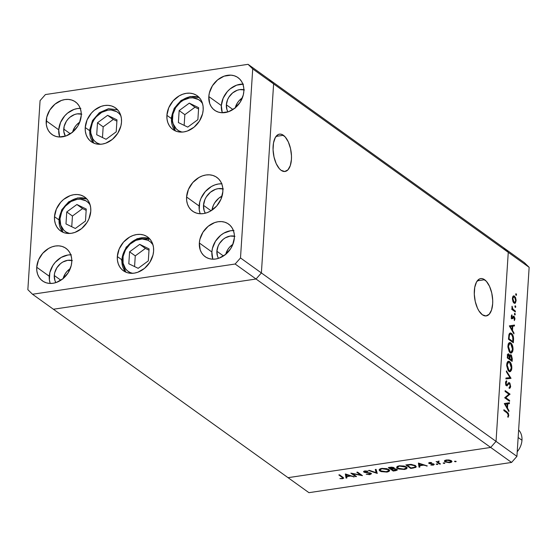 <?xml version="1.0" encoding="UTF-8"?>
<svg xmlns="http://www.w3.org/2000/svg" width="557" height="557" viewBox="0 0 557 557"><rect width="100%" height="100%" fill="white"/><g stroke="black" fill="none" stroke-linecap="round" stroke-linejoin="round"><path stroke-width="0.84" d="M484.632 279.732A18.875 8.898 -98.5 0 1 492.694 299.945A18.875 8.898 -98.5 0 1 486.282 315.916A18.875 8.898 -98.5 0 1 482.362 314.768L478.943 310.917L477.467 308.16L475.253 301.511L474.292 294.214L474.731 287.377L476.507 282.044L479.347 279.029L481.039 278.549L482.822 278.785L486.4 281.348L489.533 286.34L491.747 292.982L492.708 300.286L492.66 303.83L491.532 310.033L489.178 314.287L485.962 315.951L482.362 314.768A18.875 8.898 -98.5 0 1 474.306 294.556A18.875 8.898 -98.5 0 1 480.712 278.584A18.875 8.898 -98.5 0 1 484.632 279.732L477.3 280.825L484.632 279.732M283.402 135.288A18.875 8.898 -98.5 0 1 291.464 155.5A18.875 8.898 -98.5 0 1 285.052 171.472A18.875 8.898 -98.5 0 1 281.139 170.324L279.37 168.708L276.237 163.716L274.023 157.067L273.062 149.77L273.501 142.94L275.276 137.607L278.117 134.585L279.809 134.105L281.591 134.341L285.17 136.904L288.303 141.896L290.517 148.545L291.478 155.842L291.429 159.386L290.301 165.589L287.948 169.843L284.731 171.507L281.139 170.324A18.875 8.898 -98.5 0 1 273.076 150.112A18.875 8.898 -98.5 0 1 279.482 134.14A18.875 8.898 -98.5 0 1 283.402 135.288L276.07 136.381L283.402 135.288M268.947 79.324L273.612 83.905L261.386 272.944L256.039 279.015L53.395 309.239L288.053 477.676L53.395 309.239L256.039 279.015L490.689 447.445L288.053 477.676L308.94 492.673L511.577 462.442L490.689 447.445L288.053 477.676L490.689 447.445L496.036 441.374L490.689 447.445L288.053 477.676L308.94 492.673L511.577 462.442L516.924 456.371L529.15 267.332L508.263 252.335L496.036 441.374L261.386 272.944L256.039 279.015L511.577 462.442L516.924 456.371L496.036 441.374L508.263 252.335L273.612 83.905L261.386 272.944L516.924 456.371L529.15 267.332L524.492 262.751L529.15 267.332L508.263 252.335L503.605 247.761L508.263 252.335L496.036 441.374L490.689 447.445L496.036 441.374L508.263 252.335L273.612 83.905L268.947 79.324L273.612 83.905L268.947 79.324L248.06 64.327L45.423 94.558L40.076 100.629L27.85 289.668L32.508 294.249L235.151 264.018L240.499 257.947L252.718 68.908L248.06 64.327L503.605 247.761L268.947 79.324M222.09 196.071L218.755 198.243L214.696 202.852L213.261 205.575L211.966 210.177A15.777 12.651 125.7 0 1 222.09 196.071A15.777 12.651 -54.3 0 0 211.966 210.177L213.261 205.575L214.696 202.852L218.755 198.243L222.09 196.071M505.784 397.705L509.613 400.455L509.558 401.291L504.684 397.789L508.931 394.21L505.095 391.46L505.15 390.624L510.024 394.119L505.784 397.705L510.024 394.119L505.15 390.624L505.095 391.46L508.931 394.21L504.684 397.789L509.558 401.291L509.613 400.455L508.604 400.601L509.613 400.455L505.784 397.705L504.774 397.858L505.784 397.705M509.509 382.75L507.225 384.72L505.944 384.978L506.557 384.88L506.028 383.077L505.526 383.146L506.773 381.705L505.659 381.865L506.773 381.705L506.522 380.73L505.533 382.624L506.522 385.736L507.302 385.743L506.703 385.834L508.061 384.692L507.114 384.838L508.061 384.692L508.945 383.571L507.838 383.738L509.446 383.578L510.156 386.001L509.209 387.463L509.404 388.431L510.658 386.356L509.509 382.75L508.457 382.91L509.892 383.146L510.637 386.586L510.233 387.853L509.404 388.431L509.209 387.463L510.156 386.001L509.648 383.787L508.945 383.571L506.828 385.869L505.895 384.88L505.526 383.077L505.742 381.608L506.522 380.73L506.773 381.705L506.021 383.327L506.557 384.88L507.155 384.796L508.652 382.743L509.509 382.75L508.987 382.61M511.041 378.349L505.902 378.913L505.965 378.015L510.003 377.667L506.362 371.804L506.424 370.906L511.041 378.349L506.424 370.906L506.362 371.804L510.003 377.667L505.965 378.015L505.902 378.913L511.041 378.349M511.827 368.268L511.521 370.022L510.442 371.561L509.216 371.519L508.005 370.301L506.682 365.657L506.884 363.296L507.657 361.674L509.063 361.27L510.539 362.607L511.528 365.037L511.827 368.268C511.876 365.176 511.124 362.934 509.578 361.549L508.464 361.201L506.696 364.668L508.966 371.359L510.052 371.693L511.827 368.268L511.284 368.351L511.827 368.268M513.032 349.629L512.725 351.383L511.646 352.922L510.421 352.88L509.209 351.662L507.887 347.018L508.088 344.658L508.861 343.035L510.268 342.632L511.744 343.968L512.732 346.398L513.032 349.629C513.081 346.538 512.329 344.296 510.783 342.91L509.669 342.562L507.9 346.029L510.17 352.72L511.256 353.054L513.032 349.629L512.489 349.712L513.032 349.629M513.916 333.908L509.335 325.866L514.487 325.065L514.431 325.977L512.774 326.228L512.503 330.454L513.972 332.995L513.916 333.908L513.972 332.995L512.503 330.454L512.774 326.228L514.431 325.977L514.487 325.065L509.335 325.866L513.916 333.908M516.506 294.827L516.283 295.342L515.9 295.14L515.852 293.776L516.499 294.507L516.151 293.755L515.698 294.242L516.054 295.307L516.506 294.827L515.796 294.932L516.506 294.827L516.054 295.307M514.055 303.126L512.969 301.595L512.412 299.018L512.663 296.951L513.812 295.823L515.497 297.403L516.13 300.202L515.427 303.036L514.055 303.126L514.835 303.363L516.116 300.912L514.508 296.073L513.185 296.101L512.426 298.267L512.851 301.288L514.055 303.126M515.726 306.893L515.504 307.408L515.121 307.206L515.072 305.842L515.719 306.573L515.371 305.821L514.919 306.308L515.274 307.373L515.726 306.893L515.016 306.998L515.726 306.893L515.274 307.373M515.392 311.085L515.336 311.927L511.779 309.365L511.827 308.529L512.356 308.905L512.043 306.183L512.851 309.031L515.392 311.085L512.983 309.205L512.043 306.183L512.356 308.905L511.827 308.529L511.779 309.365L515.336 311.927L515.392 311.085L514.383 311.238L515.392 311.085M515.239 314.42L515.016 314.935L514.633 314.733L514.584 313.368L515.232 314.099L514.884 313.347L514.431 313.835L514.786 314.9L515.239 314.42L514.529 314.524L515.239 314.42L514.786 314.9M512.092 318.597L511.263 316.557L511.89 314.823L512.036 317.664L512.468 317.748L513.756 316.118L514.926 318.165L514.341 320.581L514.069 317.149L513.589 317.149L512.746 318.618L512.092 318.597L512.663 318.674L514.014 317.1L514.341 320.581L514.947 318.98L514.048 316.251L513.477 316.167L512.127 317.748L511.89 314.823L511.27 316.202L512.092 318.597L512.663 318.674M511.465 333.399L512.816 335.119L513.415 336.929L513.345 342.75L508.471 339.248L509.049 334.263L509.627 333.309L510.567 333.002L511.465 333.399L510.254 333.002L508.959 334.534L508.471 339.248L513.345 342.75L513.533 339.861L512.997 339.937L513.533 339.861C513.707 336.853 513.018 334.694 511.465 333.399L510.212 333.58L511.465 333.399M511.11 354.9L510.059 355.053L511.11 354.9L509.321 355.86L509.746 355.798L508.785 353.974L507.81 354.12L508.785 353.974L508.256 353.813L507.267 357.886L512.141 361.389L512.301 358.868L511.772 358.945L512.301 358.868L512.141 361.389L507.267 357.886L507.601 354.572L508.499 353.834L509.746 355.798L510.484 354.732L511.396 355.157L512.301 358.868L511.11 354.9L510.539 354.718M508.896 411.56L504.315 403.526L509.467 402.725L509.404 403.63L507.754 403.888L507.483 408.114L508.952 410.648L508.896 411.56L508.952 410.648L507.483 408.114L507.754 403.888L509.404 403.63L509.467 402.725L504.315 403.526L508.896 411.56M508.276 415.09L507.803 413.489L503.855 410.572L503.911 409.736L508.346 413.238L508.771 415.501L508.061 417.346L507.719 416.58L508.276 415.09L507.719 416.58L508.061 417.346L508.771 415.501L507.204 412.103L503.911 409.736L503.855 410.572L507.1 412.904L508.276 415.09M503.605 247.761L524.492 262.751L503.605 247.761L508.263 252.335L503.605 247.761M352.672 473.77L356.501 476.52L355.714 476.639L350.84 473.137L360.623 475.003L356.786 472.252L357.573 472.134L362.447 475.636L352.672 473.77L362.447 475.636L357.573 472.134L356.786 472.252L360.623 475.003L350.84 473.137L355.714 476.639L356.501 476.52L352.672 473.77M364.626 471.939L365.322 470.888L365.295 471.306L367.627 471.501L367.655 471.097L367.627 471.501L368.038 471.18L364.884 470.937L363.86 472.071L363.916 471.215L363.86 472.071L365.093 472.531L365.12 472.162L365.093 472.531L367.216 472.454L369.549 473.116L369.57 472.754L370.342 473.415L370.37 472.956L369.451 474.265L366.221 474.258L369.952 474.62L371.129 473.304L371.449 473.701L369.73 474.655L366.221 474.258L369.451 474.265L370.475 473.547L364.097 472.211L363.575 471.556L364.682 470.971L368.038 471.18L364.863 471.403L364.473 471.744L364.849 472.064L371.129 473.304L364.626 471.939L364.522 471.006M377.263 473.422L368.574 470.491L369.416 470.366L376.177 472.691L375.251 469.495L376.093 469.37L377.263 473.422L376.093 469.37L375.251 469.495L376.177 472.691L369.416 470.366L368.574 470.491L377.263 473.422M386.948 472.085L381.113 471.605L379.561 470.769L379.108 469.816L379.93 468.938L381.754 468.416L386.767 468.639L389.628 470.317L389.085 471.403L387.171 472.051L389.663 470.581L388.974 469.565L381.754 468.416L379.101 469.892L379.79 470.95L379.916 468.945L379.79 470.95L386.948 472.085L386.976 471.633L386.948 472.085M404.459 469.474L398.624 468.994L397.071 468.159L396.619 467.205L397.44 466.327L399.265 465.805L404.278 466.028L407.139 467.706L406.596 468.785L404.681 469.44L407.174 467.971L406.485 466.947L399.265 465.805L396.612 467.281L397.301 468.34L397.433 466.334L397.301 468.34L404.459 469.474L404.486 469.015L404.459 469.474M419.024 467.191L418.418 463.055L427.33 465.951L423.619 465.151L419.651 465.743L419.881 467.065L419.024 467.191L419.881 467.065L419.651 465.743L423.619 465.151L427.33 465.951L418.418 463.055L419.024 467.191L419.198 464.531L419.024 467.191M455.737 461.774L455.772 461.238L455.591 461.788L454.526 461.349L455.856 461.266L456.162 461.488L455.737 461.774L456.065 461.37L454.623 461.273L455.737 461.774L456.065 461.37M444.486 460.764L444.869 461.802L444.959 460.367L444.869 461.802L444.382 461.015L445.14 460.284L448.587 459.929L451.093 460.576L451.964 461.635L451.163 462.345L449.339 462.7L445.064 461.927L450.021 462.623L451.978 461.544L451.49 460.813L449.346 460.033L446.331 459.978L444.375 461.064M444.402 463.459L444.437 462.93L444.249 463.48L443.191 463.041L444.514 462.958L444.827 463.18L444.402 463.459L444.723 463.062L443.288 462.964L444.402 463.459L444.723 463.062M438.185 462.24L438.714 461.133L438.693 461.495L439.208 461.147L437.426 461.816L436.117 461.558L439.682 464.113L440.469 463.995L439.682 464.113L436.117 461.558L437.426 461.816L439.208 461.147L438.122 462.129L440.469 463.995L438.185 462.24L438.115 461.217M437.44 464.503L437.475 463.974L437.294 464.517L436.228 464.078L437.558 463.995L437.865 464.218L437.44 464.503L437.767 464.099L436.326 464.002L437.44 464.503L437.767 464.099M433.235 464.253L433.262 463.8L432.678 464.83L430.839 465.067L433.151 465.137L434 464.12L429.677 463.257L430.053 462.435L430.032 462.79L431.738 462.595L429.593 462.477L428.911 463.389L428.695 462.846L431.738 462.595L429.872 462.818L429.677 463.257L434.168 464.273L433.499 465.074L430.839 465.067L432.88 464.796L433.283 464.294L428.911 463.389L433.367 464.461L433.409 463.842M415.529 465.652L416.26 466.759L415.703 467.434L410.718 468.43L405.844 464.935L411.317 464.399L415.529 465.652L410.565 464.385L405.844 464.935L410.718 468.43L413.433 468.026L413.461 467.567L413.433 468.026L416.26 466.717L415.529 465.652M395.574 470.693L393.207 471.048L388.333 467.546L391.717 467.156L393.702 467.553L394.342 468.089L394.057 468.639L397.225 469.495L397.169 470.143L395.574 470.693L397.343 469.816L396.988 469.279L394.057 468.639L394.029 467.741L388.333 467.546L393.207 471.048L393.249 470.393L393.207 471.048L395.574 470.693L395.602 470.219L395.574 470.693M346.057 478.08L345.34 473.958L354.363 476.841L350.652 476.04L346.684 476.632L346.914 477.948L346.057 478.08L346.914 477.948L346.684 476.632L350.652 476.04L354.363 476.841L345.34 473.958L346.057 478.08L346.231 475.413L346.057 478.08M342.116 478.338L342.701 477.774L338.83 474.933L339.61 474.815L343.78 478.052L342.569 478.707L339.895 478.616L342.116 478.338L339.895 478.616L342.569 478.707L343.78 478.094L339.61 474.815L338.83 474.933L342.068 477.258L342.109 476.604L342.778 477.969L342.116 478.338M454.93 461.189L454.603 461.586M450.71 460.931L447.842 460.221L445.6 460.674L445.656 461.69L447.946 462.359L449.576 462.31L445.656 461.69L446.791 459.922L446.763 460.291L450.71 460.931L449.576 462.31L450.021 462.623L451.073 461.558L450.745 460.416L451.079 461.502L451.135 460.597M445.656 461.69L445.342 460.207M443.588 462.881L443.268 463.278M439.682 464.113L439.724 463.459L439.682 464.113M436.632 463.918L436.305 464.315M429.677 463.257L430.032 462.79M434.279 464.531L434 464.12M432.698 463.689L432.678 464.037L432.698 463.689M429.774 463.32L429.746 463.737L429.774 463.32M428.639 462.992L428.911 463.389M426.502 465.687L426.481 466.084L426.502 465.687M423.647 464.754L423.619 465.151L423.647 464.754M419.679 465.311L419.651 465.743L419.679 465.311M419.435 464.496L418.968 463.236L419.435 464.496M419.303 463.751L422.707 464.858L422.735 464.461L422.707 464.858L419.581 465.325L419.33 463.354L419.581 465.325L422.707 464.858L419.303 463.751M410.76 467.783L410.718 468.43L410.76 467.783M411.003 467.957L407.132 465.179L407.16 464.74L407.132 465.179L407.773 464.649L407.745 465.081L410.572 464.782L410.6 464.385L410.572 464.782L414.742 465.77L414.777 465.213L415.313 466.571L414.387 467.344L411.003 467.957L414.749 467.198L415.306 466.627L414.742 465.77L411.505 464.796L407.132 465.179L411.003 467.957M399.801 466.16L405.698 467.065L405.733 466.515L406.248 467.887L403.929 469.119L398.088 468.221L397.538 467.393L399.829 465.736L397.573 467.226L397.893 468.068L399.167 468.75L403.553 469.168L406.227 467.998L405.886 467.219L404.605 466.529L399.801 466.16M394.057 468.639L394.029 467.741M393.256 467.866L389.615 467.789L391.71 468.827L391.682 469.266L393.353 467.95L391.181 468.91L389.649 467.351L389.615 467.789L390.687 467.629L390.715 467.205L390.687 467.629L393.256 467.866L393.284 467.393L393.451 468.172L393.5 467.469M396.201 469.398L394.544 468.987L391.682 469.266L393.493 470.568L396.09 470.059L396.201 469.398L393.493 470.568L391.682 469.266L392.232 468.743L392.198 469.189L393.896 468.987L393.98 467.706L393.896 468.987L396.201 469.398L396.229 468.917L396.403 469.711L396.445 468.994M382.29 468.771L388.187 469.676L388.222 469.133L388.73 470.505L386.412 471.73L380.57 470.832L380.027 470.004L382.318 468.346L380.02 470.024L381.656 471.361L386.043 471.779L388.716 470.616L388.375 469.829L387.094 469.14L382.29 468.771M376.337 470.205L376.177 472.691L376.337 470.205M369.952 474.62L369.98 474.146L369.952 474.62M370.342 473.415L370.579 473.025M363.568 471.612L363.86 472.071M371.456 473.805L371.129 473.304M355.756 475.984L355.714 476.639L355.756 475.984M360.664 474.355L360.623 475.003L360.664 474.355M353.535 476.569L353.514 476.966L353.535 476.569M350.68 475.643L350.652 476.04L350.68 475.643M346.712 476.193L346.684 476.632L346.712 476.193M346.468 475.379L346.001 474.125L346.468 475.379M346.336 474.634L349.74 475.741L349.768 475.344L349.74 475.741L346.614 476.207L346.363 474.237L346.614 476.207L349.74 475.741L346.336 474.634M342.604 478.191L342.569 478.707L342.604 478.191M516.151 293.755L515.698 294.242M513.7 295.83L513.185 296.101M513.115 296.171L514.508 296.073L513.255 296.261L513.749 296.742L512.865 298.587L513.846 296.728L514.459 296.916L515.678 300.606L514.71 302.472L513.387 302.402L514.111 302.291L512.865 298.587L512.412 298.649L512.865 298.587L513.255 301.038L514.25 302.374L515.155 302.228L515.678 300.606L515.211 297.925L513.77 296.749M515.636 300.982L516.116 300.912L515.636 300.982M513.951 297.034L513.081 296.15M515.371 305.821L514.919 306.308M511.799 308.989L512.356 308.905L511.799 308.989M511.869 306.991L512.391 306.914L511.869 306.991M511.883 307.36L512.301 307.297L511.883 307.36M511.792 309.379L512.983 309.205L511.792 309.379M513.185 310.381L514.195 310.228L513.185 310.381M514.884 313.347L514.431 313.835M511.34 315.728L512.155 315.61L511.34 315.728M511.263 316.585L511.702 316.515L511.263 316.585M511.535 317.831L512.127 317.748L511.535 317.831M511.556 317.88L512.203 317.789M514.048 316.251L513.477 316.167M513.06 316.689L513.317 317.1M514.459 319.057L514.947 318.98L514.459 319.057M513.658 317.086L514.014 317.1M512.405 317.267L511.974 318.04L513.22 317.852L511.974 318.04L511.41 318.862M511.716 318.527L512.168 317.608M513.352 317.177L512.997 316.613M513.234 325.26L513.178 326.158L514.431 325.977L511.528 326.423L513.178 326.158L513.234 325.26M511.96 330.538L512.503 330.454L511.96 330.538M513.436 333.072L513.972 332.995L513.436 333.072M509.739 326.694L510.999 326.499L509.739 326.694M510.282 326.618L512.252 326.311L510.999 326.499L512.252 326.311L512.036 329.647L511.493 329.723L512.036 329.647L510.282 326.618L509.739 326.701L510.282 326.618L512.036 329.647L512.252 326.311L510.282 326.618M512.9 341.552L508.492 338.851L509.021 338.774L509.063 338.113L508.541 338.196L509.063 338.113L509.39 335.349L508.778 335.439L510.47 333.928L511.41 334.235L513.018 337.73L512.9 341.552L511.89 341.706L512.9 341.552L512.656 336.045L511.549 334.339L510.212 334.012L509.39 335.349L509.021 338.774L512.9 341.552M510.47 333.928L509.091 334.144M509.07 342.834L510.783 342.91L509.53 343.098L509.954 343.467M511.263 352.101L510.602 352.964M510.393 353.11L511.479 351.571M510.024 343.537L509.021 342.82M508.269 343.78L508.652 343.655M508.402 346.35L509.857 343.474L510.727 343.746L512.531 349.309L511.082 352.149L509.446 352.003L510.226 351.885L508.402 346.35L507.88 346.426L508.402 346.35L509.439 351.007L510.421 352.01L511.423 352.024L512.531 349.309L511.744 345.041L510.623 343.676L509.516 343.599L508.402 346.35M509.857 343.474L508.409 343.718M509.739 352.344L511.082 352.149M507.706 354.308L508.061 354.774M509.982 355.185L510.386 355.672M510.414 355.721L509.857 355.081M508.109 354.858L507.685 354.287M507.893 355.547L508.04 355.944M507.817 357.406L507.893 356.271L507.364 356.355L508.736 354.816L509.383 358.534L508.374 358.68L509.383 358.534L507.288 357.49L509.383 358.534L509.39 356.202L508.555 354.725L508.061 355.171L507.817 357.406M507.183 354.906L508.736 354.816M509.878 358.889L509.92 358.332L509.39 358.416L509.92 358.332L510.087 356.633L509.446 356.731L511.054 355.735L511.695 360.191L510.685 360.344L511.695 360.191L509.878 358.889L508.868 359.042L509.878 358.889L511.695 360.191L511.737 357.169L510.894 355.645L510.149 356.369L509.878 358.889M509.46 355.812L511.054 355.735M507.866 361.472L509.578 361.549L508.325 361.73L508.75 362.106M510.059 370.739L509.397 371.603M509.189 371.749L510.275 370.21M508.82 362.175L507.817 361.451M507.197 364.981L508.652 362.113L509.523 362.384L511.319 367.947L509.878 370.788L508.242 370.635L509.021 370.523L507.197 364.981L506.675 365.065L507.197 364.981L508.235 369.646L509.223 370.649L510.212 370.663L511.333 367.745L510.539 363.672L509.418 362.315L508.311 362.238L507.197 364.981M508.652 362.113L507.204 362.349M508.534 370.983L509.878 370.788M505.958 378.099L510.003 377.667L505.958 378.099M509.314 377.771L509.787 378.579L509.314 377.771M510.658 386.356L510.087 386.447L510.658 386.356M508.945 383.571L509.446 383.578M508.193 383.766L507.699 383.759L508.193 383.766M506.522 385.736L507.302 385.743M507.225 384.72L506.557 384.88M505.979 384.908L506.543 384.003M508.353 383.014L508.778 383.55M508.987 388.034L509.265 387.394M508.945 383.877L508.256 382.938M508.82 394.3L510.024 394.119L508.82 394.3M508.771 394.342L510.01 394.314L508.757 394.495L504.684 397.768L508.771 394.342M508.214 402.92L508.158 403.818L509.404 403.63L506.501 404.076L508.158 403.818L508.214 402.92M506.94 408.19L507.483 408.114L506.94 408.19M508.409 410.732L508.952 410.648L508.409 410.732M504.719 404.354L507.225 403.971L505.979 404.159L507.225 403.971L507.009 407.299L506.473 407.383L507.009 407.299L505.262 404.278L504.719 404.354M506.195 412.25L507.204 412.103L506.195 412.25M508.186 415.585L508.771 415.501L508.186 415.585M507.009 407.299L507.225 403.971L505.262 404.278L507.009 407.299M175.385 130.923A20.797 16.675 125.7 0 1 171.493 118.627A2.298 0.842 3.7 0 1 171.208 118.175A2.298 0.842 3.7 0 1 172.385 117.534A18.499 14.837 125.7 0 1 184.165 99.745A18.499 14.837 125.7 0 1 201.738 102.425M171.493 118.627A20.797 16.675 125.7 0 1 199.288 97.628M199.26 97.593L190.174 96.514L181.06 100.483L174.174 108.371L171.208 118.181A2.298 0.842 -176.3 0 1 172.385 117.534A18.499 14.837 125.7 0 0 182.021 132.1L178.63 130.742L176.325 128.966L173.185 123.919L172.475 120.834L172.907 114.136L175.72 107.585L180.475 102.182L183.371 100.176L189.631 97.948L192.757 97.809L198.41 99.508L200.715 101.277L202.553 103.581M179.159 110.585L178.379 122.568L187.744 127.107L197.881 119.658L198.654 107.682L189.296 103.142L179.159 110.585L184.84 114.665L184.144 125.36L184.84 114.665L179.159 110.585L189.296 103.142L198.654 107.682L197.881 119.658L187.744 127.107L178.379 122.568L179.159 110.585M198.571 108.963L194.978 107.223L189.296 103.142L194.978 107.223L184.84 114.665L194.978 107.223L198.571 108.963M120.068 114.61A18.499 14.837 125.7 0 0 102.495 111.929A18.499 14.837 125.7 0 0 90.714 129.711L90.805 133.019L92.817 138.846L94.655 141.151L96.96 142.926L100.351 144.284A18.499 14.837 125.7 0 1 90.714 129.711A2.298 0.842 -176.3 0 0 89.538 130.359A2.298 0.842 3.7 0 1 90.714 129.711L92.365 122.958L94.049 119.769L96.222 116.866L101.701 112.361L107.961 110.133L111.087 109.994L116.74 111.692L119.045 113.461L120.883 115.765M93.715 143.107A20.797 16.675 125.7 0 1 89.823 130.811A2.298 0.842 3.7 0 1 89.538 130.359L93.673 143.086M116.211 131.842L116.984 119.859L107.626 115.327L97.489 122.77L96.709 134.752L106.074 139.285L116.211 131.842L106.074 139.285L96.709 134.752L97.489 122.77L103.17 126.85L102.474 137.544L103.17 126.85L97.489 122.77L107.626 115.327L113.308 119.407L103.17 126.85L113.308 119.407L107.626 115.327L116.984 119.859L116.211 131.842M116.9 121.148L113.308 119.407L116.9 121.148M62.983 232.29A20.797 16.675 125.7 0 1 59.098 219.994A2.298 0.842 3.7 0 1 58.805 219.542A2.298 0.842 3.7 0 1 59.982 218.894A18.499 14.837 125.7 0 1 71.762 201.112A18.499 14.837 125.7 0 1 89.343 203.792M59.098 219.994A20.797 16.675 125.7 0 1 86.885 198.988M58.805 219.542A2.298 0.842 -176.3 0 1 59.982 218.894A18.499 14.837 125.7 0 0 69.618 233.467L66.227 232.109L63.923 230.333L60.783 225.286L59.982 218.894L61.632 212.14L63.317 208.952L65.496 206.048L70.969 201.543L77.228 199.315L80.354 199.176L86.008 200.875L88.312 202.644L90.15 204.948M66.756 211.952L65.984 223.935L75.341 228.474L85.479 221.025L86.251 209.042L76.894 204.51L66.756 211.952L72.438 216.032L71.749 226.727L72.438 216.032L66.756 211.952L76.894 204.51L86.251 209.042L85.479 221.025L75.341 228.474L65.984 223.935L66.756 211.952M86.175 210.33L82.575 208.59L76.894 204.51L82.575 208.59L72.438 216.032L82.575 208.59L86.175 210.33M132.705 273.376L129.913 272.415A18.499 14.837 125.7 0 1 125.527 249.835A18.499 14.837 125.7 0 1 147.974 240.262A2.298 1.358 -64.1 0 1 149.784 238.918A2.298 1.358 115.9 0 0 147.974 240.262L150.418 241.842L152.952 244.753M125.812 272.136A20.797 16.675 125.7 0 1 126.516 247.412A20.797 16.675 125.7 0 1 149.715 238.842M129.913 272.415L127.469 270.834L125.471 268.704L123.069 263.106L123.09 256.485L125.527 249.835L130.004 244.182L135.845 240.373L142.153 238.995L147.974 240.262M128.806 263.781L138.171 268.321L148.308 260.878L149.081 248.895L139.723 244.356L129.586 251.806L128.806 263.781L129.586 251.806L139.723 244.356L145.405 248.436L135.267 255.879L129.586 251.806L135.267 255.879L134.571 266.58L135.267 255.879L145.405 248.436L139.723 244.356L149.081 248.895L148.308 260.878L138.171 268.321L128.806 263.781M148.998 250.177L145.405 248.436L148.998 250.177M222.849 188.823A15.777 12.651 125.7 0 0 203.493 205.338L204.182 210.783L205.338 213.213A15.777 12.651 125.7 0 1 203.493 205.338L211.054 210.762L203.493 205.338L204.906 199.573L206.341 196.858L210.4 192.249L215.496 189.324L218.198 188.642L223.392 188.969M121.503 122.101A20.797 16.675 125.7 0 1 110.209 140.963A20.797 16.675 125.7 0 1 91.244 141.701A20.797 16.675 125.7 0 1 85.228 127.511L89.524 130.596L85.228 127.511L87.087 119.922L91.425 113.071L94.328 110.258L101.054 106.401L104.619 105.503L108.128 105.35L111.463 105.941L114.484 107.257L117.074 109.249L119.142 111.832L120.604 114.923L121.398 118.39L121.503 122.101L120.911 125.917L117.757 133.283L112.403 139.354L105.684 143.212L102.119 144.11L98.603 144.27L95.275 143.678L92.253 142.362L89.656 140.371L87.595 137.781L86.133 134.697L85.332 131.229L85.228 127.511A20.797 16.675 125.7 0 1 96.521 108.657A20.797 16.675 125.7 0 1 115.494 107.912A20.797 16.675 125.7 0 1 121.503 122.101M203.173 109.917A20.797 16.675 125.7 0 1 191.88 128.778A20.797 16.675 125.7 0 1 172.914 129.516A20.797 16.675 125.7 0 1 166.898 115.334L171.194 118.411L166.898 115.334L168.757 107.738L173.095 100.887L179.25 95.825L182.724 94.224L186.289 93.318L189.798 93.165L193.133 93.757L196.155 95.073L198.745 97.064L200.812 99.654L202.275 102.739L203.068 106.206L203.173 109.917L202.581 113.739L199.427 121.099L194.08 127.17L187.354 131.027L183.789 131.925L180.273 132.086L176.945 131.494L173.923 130.178L171.333 128.187L169.265 125.597L167.803 122.512L167.003 119.045L166.898 115.334A20.797 16.675 125.7 0 1 178.191 96.472A20.797 16.675 125.7 0 1 197.164 95.727A20.797 16.675 125.7 0 1 203.173 109.917M221.735 183.81A20.797 16.675 -54.3 0 0 199.114 205.993L186.581 196.99A20.797 16.675 125.7 0 1 197.874 178.136A20.797 16.675 125.7 0 1 216.847 177.391A20.797 16.675 125.7 0 1 222.856 191.58L220.997 199.176L216.666 206.027L210.511 211.089L207.037 212.69L203.472 213.589L199.956 213.749L196.628 213.157L193.606 211.841L191.016 209.85L188.948 207.26L187.486 204.175L186.686 200.708L186.581 196.99L188.44 189.401L192.778 182.55L198.933 177.488L202.407 175.88L205.972 174.982L209.481 174.828L212.816 175.42L215.838 176.736L218.428 178.727L220.495 181.31L221.958 184.402L222.751 187.869L222.856 191.58A20.797 16.675 125.7 0 1 211.563 210.442A20.797 16.675 125.7 0 1 192.597 211.18A20.797 16.675 125.7 0 1 186.581 196.99L199.114 205.993A20.797 16.675 -54.3 0 0 200.235 213.763M153.6 251.137A20.797 16.675 125.7 0 1 142.307 269.992A20.797 16.675 125.7 0 1 123.341 270.737A20.797 16.675 125.7 0 1 117.325 256.547L121.621 259.625L117.325 256.547L119.184 248.951L123.522 242.1L129.677 237.038L133.151 235.437L136.716 234.539L140.225 234.379L143.56 234.97L146.582 236.286L149.172 238.278L151.239 240.868L152.702 243.952L153.495 247.419L153.6 251.137L153.008 254.953L149.854 262.312L144.507 268.383L137.781 272.248L134.216 273.146L130.7 273.299L127.372 272.707L124.35 271.391L121.753 269.4L119.692 266.817L118.23 263.726L117.43 260.258L117.325 256.547A20.797 16.675 125.7 0 1 128.618 237.686A20.797 16.675 125.7 0 1 147.591 236.948A20.797 16.675 125.7 0 1 153.6 251.137M90.777 211.284A20.797 16.675 125.7 0 1 79.477 230.145A20.797 16.675 125.7 0 1 60.511 230.883A20.797 16.675 125.7 0 1 54.495 216.694L58.791 219.778L54.495 216.694L56.354 209.105L60.692 202.254L63.595 199.441L70.321 195.584L73.886 194.685L77.402 194.532L80.73 195.124L83.752 196.44L86.342 198.431L88.41 201.014L89.872 204.106L90.666 207.573L90.777 211.284L88.918 218.88L87.024 222.466L81.677 228.537L74.951 232.394L71.387 233.292L67.87 233.453L64.542 232.861L61.521 231.545L58.931 229.554L56.863 226.964L55.401 223.879L54.607 220.412L54.495 216.694A20.797 16.675 125.7 0 1 65.796 197.839A20.797 16.675 125.7 0 1 84.761 197.094A20.797 16.675 125.7 0 1 90.777 211.284M80.849 108.406L77.451 108.559L74.011 109.423L67.522 113.148L64.716 115.863L60.532 122.477L58.736 129.809L46.203 120.813A20.08 16.097 125.7 0 1 57.106 102.599A20.08 16.097 125.7 0 1 75.425 101.889A20.08 16.097 125.7 0 1 81.225 115.584L79.435 122.916L77.604 126.383L72.445 132.246L65.949 135.971L59.119 136.987L55.902 136.416L52.985 135.149L50.478 133.227L48.487 130.728L47.073 127.741L46.301 124.399L46.774 117.123L49.824 110.014L54.99 104.152L61.479 100.427L64.918 99.557L68.316 99.411L71.533 99.981L74.443 101.249L76.95 103.17L78.948 105.67L80.354 108.65L81.127 111.999L81.225 115.584A20.08 16.097 125.7 0 1 70.321 133.798A20.08 16.097 125.7 0 1 52.003 134.509A20.08 16.097 125.7 0 1 46.203 120.813L58.736 129.809A20.08 16.097 -54.3 0 0 59.703 137.015M233.397 230.563A20.08 16.097 -54.3 0 0 211.876 251.987L199.343 242.991A20.08 16.097 125.7 0 1 210.247 224.784A20.08 16.097 125.7 0 1 228.565 224.067A20.08 16.097 125.7 0 1 234.372 237.769L232.575 245.101L230.744 248.561L225.585 254.424L219.089 258.149L215.65 259.019L212.259 259.172L209.042 258.601L206.125 257.327L203.618 255.405L201.627 252.906L200.214 249.926L199.343 242.991L199.914 239.308L202.964 232.199L208.13 226.337L214.619 222.612L218.059 221.742L221.456 221.589L224.673 222.159L227.59 223.434L230.09 225.355L232.088 227.855L233.494 230.835L234.267 234.184L234.372 237.769A20.08 16.097 125.7 0 1 223.461 255.976A20.08 16.097 125.7 0 1 205.15 256.693A20.08 16.097 125.7 0 1 199.343 242.991L211.876 251.987A20.08 16.097 -54.3 0 0 212.844 259.193M70.788 254.821A20.08 16.097 -54.3 0 0 49.267 276.244L36.734 267.249A20.08 16.097 125.7 0 1 47.637 249.042A20.08 16.097 125.7 0 1 65.956 248.325A20.08 16.097 125.7 0 1 71.756 262.027L71.185 265.71L68.135 272.819L62.969 278.681L56.48 282.406L53.04 283.276L49.65 283.429L46.433 282.859L43.516 281.584L41.009 279.663L39.011 277.163L37.604 274.183L36.832 270.834L36.734 267.249L38.524 259.917L42.715 253.303L48.654 248.415L52.01 246.869L55.449 245.999L58.84 245.846L62.057 246.417L64.974 247.691L67.481 249.613L69.472 252.112L70.885 255.092L71.658 258.441L71.756 262.027A20.08 16.097 125.7 0 1 60.852 280.234A20.08 16.097 125.7 0 1 42.534 280.951A20.08 16.097 125.7 0 1 36.734 267.249L49.267 276.244A20.08 16.097 -54.3 0 0 50.234 283.45M243.458 84.149L236.628 85.165L230.132 88.89L227.326 91.606L223.141 98.22L221.345 105.552L208.812 96.556A20.08 16.097 125.7 0 1 219.716 78.342A20.08 16.097 125.7 0 1 238.034 77.632A20.08 16.097 125.7 0 1 243.841 91.327L243.27 95.017L240.22 102.126L235.054 107.988L228.558 111.713L221.728 112.73L218.511 112.159L215.594 110.892L213.094 108.97L211.096 106.471L209.683 103.484L208.812 96.556L209.383 92.866L212.433 85.757L217.599 79.895L224.095 76.17L230.925 75.153L234.142 75.724L237.059 76.991L239.559 78.913L241.557 81.413L242.963 84.392L243.736 87.741L243.841 91.327A20.08 16.097 125.7 0 1 232.937 109.541A20.08 16.097 125.7 0 1 214.619 110.251A20.08 16.097 125.7 0 1 208.812 96.556L221.345 105.552A20.08 16.097 -54.3 0 0 222.32 112.758M244.439 89.921L239.719 89.621L237.261 90.241L232.624 92.908L228.934 97.092L227.632 99.564L226.351 104.807L226.971 109.757L227.98 111.887A14.343 11.502 125.7 0 1 226.351 104.807L232.944 109.534L226.351 104.807A14.343 11.502 125.7 0 1 243.875 89.774M72.361 260.62L67.641 260.321L62.788 262.048L60.546 263.6L56.856 267.792L54.677 272.867L54.273 275.499L54.892 280.45L55.909 282.601A14.343 11.502 125.7 0 1 54.273 275.499L60.859 280.227L54.273 275.499A14.343 11.502 125.7 0 1 71.797 260.467M234.97 236.363L230.25 236.064L225.397 237.79L223.155 239.343L219.465 243.534L218.163 246.006L216.882 251.242L217.502 256.192L218.525 258.344A14.343 11.502 125.7 0 1 216.882 251.242L223.468 255.969L216.882 251.242A14.343 11.502 125.7 0 1 234.406 236.21M81.83 114.178L77.11 113.879L74.652 114.498L70.015 117.165L68.01 119.101L66.325 121.349L64.146 126.425L63.811 131.619L65.371 136.145A14.343 11.502 125.7 0 1 63.742 129.057L70.328 133.791L63.742 129.057A14.343 11.502 125.7 0 1 81.266 114.032M72.501 132.427L74.68 127.344L76.365 125.095L79.748 122.136A14.343 11.502 -54.3 0 0 72.577 132.127M225.648 254.605L227.82 249.529L229.512 247.28L232.896 244.321A14.343 11.502 -54.3 0 0 225.717 254.312M63.032 278.862L65.211 273.786L66.896 271.538L70.279 268.578A14.343 11.502 -54.3 0 0 63.108 278.57M235.117 108.169L237.296 103.087L238.981 100.838L242.365 97.879A14.343 11.502 -54.3 0 0 235.193 107.87M53.395 309.239L256.039 279.015L261.386 272.944L273.612 83.905L252.718 68.908L273.612 83.905L261.386 272.944L240.499 257.947L261.386 272.944L256.039 279.015L235.151 264.018L256.039 279.015L53.395 309.239L32.508 294.249L27.85 289.668L40.076 100.629L45.423 94.558L248.06 64.327L252.718 68.908L240.499 257.947L235.151 264.018L32.508 294.249L53.395 309.239M242.873 84.121A20.08 16.097 -54.3 0 0 221.345 105.552L222.222 112.486M71.38 254.841L67.982 254.995L61.186 257.418L55.247 262.305L52.887 265.452L49.838 272.561L49.364 279.83L50.137 283.179M233.989 230.584L230.598 230.737L223.803 233.16L220.663 235.333L215.496 241.195L212.447 248.304L211.876 251.987L212.746 258.921M80.257 108.378A20.08 16.097 -54.3 0 0 58.736 129.809L59.606 136.744M222.013 183.824L218.504 183.984L214.939 184.882L211.465 186.484L205.31 191.545L200.973 198.396L199.705 202.17L199.218 209.704L200.019 213.171M518.637 429.948A17.211 13.8 125.7 0 1 521.965 440.246A17.211 13.8 -54.3 0 0 518.637 429.948M518.142 437.503L521.965 440.246L518.142 437.503M517.223 451.748A17.211 13.8 -54.3 0 0 521.965 440.246A17.211 13.8 125.7 0 1 517.223 451.748M429.551 463.062L429.593 462.477M415.313 466.571L415.376 465.555M406.248 467.873L406.311 466.836M397.538 467.393L397.607 466.251M388.737 470.484L388.8 469.447M380.027 470.004L380.097 468.862M342.778 477.962L342.834 477.126M513.846 296.728L512.593 296.916M514.71 302.472L513.457 302.66M512.336 317.803L511.082 317.991M513.777 317.03L512.531 317.212M509.14 383.494L507.887 383.682M506.863 384.971L505.617 385.159M171.208 118.181L175.344 130.909M89.538 130.366L92.504 120.556L99.39 112.667L108.504 108.699L117.59 109.778M86.857 198.96L77.771 197.881L68.657 201.85L61.771 209.738L58.805 219.549L62.941 232.269M149.687 238.807L137.168 238.626L126.147 247.148L121.593 260.314L125.771 272.122"/></g></svg>
